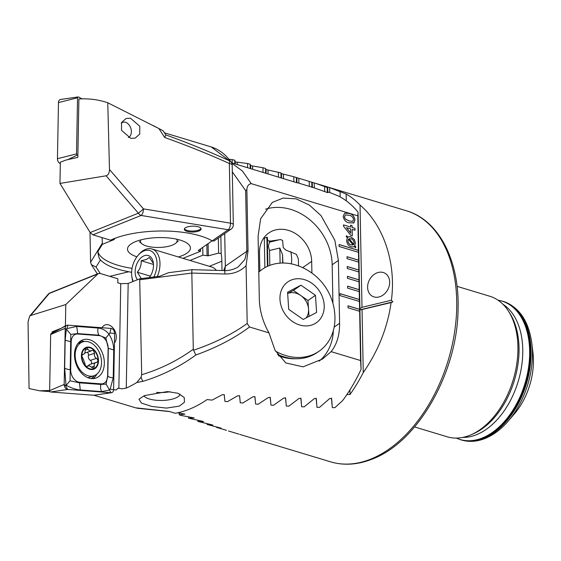 <?xml version="1.0" encoding="UTF-8"?>
<svg xmlns="http://www.w3.org/2000/svg" width="561" height="561" viewBox="0 0 561 561"><rect width="100%" height="100%" fill="white"/><g stroke="black" fill="none" stroke-linecap="round" stroke-linejoin="round"><path stroke-width="0.84" d="M389.671 282.05A13.113 10.379 -62.1 0 0 384.769 273.123A13.113 10.379 -62.1 0 0 373.331 275.051A13.113 10.379 -62.1 0 0 367.602 287.379A13.113 10.379 -62.1 0 0 372.504 296.306A13.113 10.379 -62.1 0 0 383.941 294.371A13.113 10.379 -62.1 0 0 389.671 282.05M457.04 286.348L489.739 296.229A73.435 46.647 106.8 0 1 508.364 311.004A73.435 46.647 106.8 0 1 513.154 380.007A73.435 46.647 106.8 0 1 470.96 434.817A73.435 46.647 106.8 0 1 469.823 435.287A73.435 46.647 106.8 0 1 447.271 436.816L414.572 426.935M279.687 239.645L269.371 242.24L268.403 246.44L269.532 250.508L279.827 248.018L282.513 254.624L282.94 263.032M177.704 412.798L184.927 414.116L179.247 414.782L180.803 415.371L194.246 417.966L188.566 418.204L202.395 421.206L203.573 421.662L197.879 421.444L211.714 424.747L212.885 425.189L207.184 424.502L221.027 428.127L216.49 427.363L226.511 430.315M228.481 430.995L239.035 434.158M359.741 310.044L391.094 302.582L392.854 301.888L391.396 300.226C396.375 263.502 383.759 225.213 360.036 205.06A131.127 83.294 106.8 0 0 346.151 194.015L329.637 187.626L327.694 187.023L327.21 187.472L315.794 183.405L292.849 176.477L281.454 173.651L280.949 172.914L266.047 169.555L265.535 168.475L262.955 167.746L250.641 165.635L250.122 164.219L247.548 163.524L235.241 161.884L234.715 160.137L228.832 159.114M296.951 182.606L296.86 177.914L296.362 177.556L296.46 182.514M312.372 187.423L312.274 182.374L311.783 182.402L311.881 187.437M391.094 302.582C387.567 327.568 378.282 350.906 363.255 372.574A131.127 83.294 106.8 0 1 350.001 394.516L346.866 394.6M331.425 398.072L332.056 404.236M316.109 398.184L316.706 403.815M300.794 398.079L301.355 403.198M285.479 397.756L285.998 402.398M270.157 397.237L270.633 401.417M254.827 396.529L255.269 400.266M239.505 395.638L239.898 398.948M224.176 394.579L224.519 397.469M360.036 205.06L361.999 307.33L391.396 300.226M362.048 309.602L363.255 372.574M361.999 307.33L359.72 308.732M346.151 194.015L346.284 200.852M349.91 389.923L350.001 394.516M179.211 413.015L179.247 414.782M202.724 247.373L202.879 255.164A2307.842 1465.977 106.8 0 1 189.969 260.458M531.828 343.367L532.95 352.638A56.121 35.652 106.8 0 1 514.486 413.759L508.42 420.855A71.156 45.196 106.8 0 0 531.828 343.367C528.764 321.102 519.248 307.112 503.273 301.411A72.383 45.981 106.8 0 1 530.026 367.476A72.383 45.981 106.8 0 1 483.645 438.485A72.383 45.981 106.8 0 1 461.415 439.992C469.045 442.229 476.948 441.717 485.132 438.45C493.547 435.013 501.31 429.144 508.42 420.855M188.538 416.774L188.566 418.204M197.858 420.371L197.879 421.444M207.17 423.8L207.184 424.502M340.057 191.869L340.155 196.918M327.21 187.472L327.308 192.591M324.63 186.603L324.728 191.553M234.715 160.137L234.786 163.819M232.142 159.471L232.212 163.041M221.777 258.004L221.181 253.558L218.615 253.144L208.32 255.788L202.879 255.164M220.852 236.244L221.181 253.558M218.32 238.004L218.615 253.144M265.535 168.475L265.626 173.139M266.854 237.142L267.415 266.377M262.955 167.746L263.046 172.36M264.308 237.99L264.876 267.681M250.122 164.219L250.206 168.475M247.548 163.524L247.625 167.697M309.209 181.575L309.3 186.504M293.789 176.764L293.88 181.68M280.949 172.914L281.04 177.795M282.513 254.624L282.681 263.032M278.368 172.157L278.459 177.017M279.827 248.018L280.114 263.13M221.833 261.202A2307.842 1465.977 106.8 0 1 209.358 266.321M359.741 309.889L392.854 301.888M290.78 251.531A21.556 10.792 -103.6 0 1 291.362 263.88M277.436 354.342A49.831 41.325 55.2 0 0 313.634 354.657A49.831 41.325 55.2 0 0 317.295 352.441L319.125 351.172A49.831 41.325 55.2 0 0 334.931 319.959A55.756 55.756 0 0 0 297 265.395A49.831 41.325 55.2 0 0 265.9 267.12A49.831 41.325 55.2 0 0 262.239 269.343A49.831 41.325 55.2 0 0 258.789 272.085M275.472 351.109A49.831 41.325 55.2 0 0 315.464 353.388A49.831 41.325 55.2 0 0 319.125 351.172M320.429 292.709A24.915 20.659 55.2 0 0 289.693 280.759A24.915 20.659 55.2 0 0 283.74 311.944A24.915 20.659 55.2 0 0 314.476 323.893A24.915 20.659 55.2 0 0 320.429 292.709M316.6 312.442L303.228 319.454L288.712 309.335L287.576 292.211L300.948 285.198L315.464 295.31L316.6 312.442M262.239 269.343L260.409 270.612A49.831 41.325 55.2 0 0 258.782 271.819M287.653 293.452L293.445 290.416L300.948 285.198M293.445 290.416L307.961 300.535L315.464 295.31M307.961 300.535L309.013 316.418M306.166 317.912A15.736 13.05 55.2 0 0 308.529 309.097A15.736 13.05 55.2 0 0 300.703 295.472A15.736 13.05 55.2 0 0 287.66 293.501M278.368 355.674A48.253 40.02 55.2 0 0 295.563 358.738M141.365 278.6L137.284 272.204C140.131 268.887 141.428 265.065 141.176 260.739L146.449 259.463L149.324 257.464L153.216 263.207M137.501 279.694A13.639 8.66 106.8 0 1 135.867 266.601A13.639 8.66 106.8 0 1 144.065 255.816A13.639 8.66 106.8 0 1 153.377 263.221A13.639 8.66 106.8 0 1 149.289 277.583M133.252 281.405A18.885 11.991 106.8 0 1 131.765 276.012A18.885 11.991 106.8 0 1 137.978 255.451A18.885 11.991 106.8 0 1 143.974 250.9A18.885 11.991 106.8 0 1 155.846 256.889A18.885 11.991 106.8 0 1 153.791 277.001M132.873 281.559A20.981 13.324 106.8 0 1 131.919 277.309L131.765 276.012M137.978 255.451L138.819 254.463A20.981 13.324 106.8 0 1 145.488 249.407A20.981 13.324 106.8 0 1 151.933 248.972A20.981 13.324 106.8 0 1 157.283 276.552M151.933 248.972L211.651 267.008A20.981 13.324 106.8 0 1 216.343 270.353M153.476 264.455L141.176 260.739M150.313 276.138L137.284 272.204M114.458 342.932A10.491 7.405 71.8 0 0 115.587 332.68A10.491 7.405 71.8 0 0 108.701 324.917A10.491 7.405 71.8 0 0 105.244 324.91A10.491 7.405 71.8 0 0 101.962 327.736M144.436 395.596L167.402 391.585L178.061 393.275L184.232 397.511L184.45 402.216L179.338 406.136L166.435 408.092L151.975 406.473L141.519 403.128L138.967 399.201L144.436 395.596M143.897 395.821A18.359 6.43 178.9 0 0 149.401 398.997A18.359 6.43 178.9 0 0 175.327 398.135A18.359 6.43 178.9 0 0 180.074 394.117M246.083 265.697C240.571 271.3 233.523 274.063 224.94 273.992A5.245 0.659 -88.4 0 0 224.421 270.577L192.051 269.673L168.496 272.695L159.871 276.222L139.703 278.81L141.688 374.72C160.46 369.061 177.662 360.569 193.286 349.23L193.538 350.225C214.484 343.101 232.366 334.188 247.198 323.494L246.083 265.697L248.039 250.711L246.868 189.534C247.198 185.943 248.67 183.987 251.3 183.671L357.813 215.845L358.044 212.142A131.127 83.294 -73.2 0 0 338.676 196.126L330.738 192.893L328.171 192.086L327.687 192.661L312.694 187.353M51.374 333.669A1.129 0.799 71.8 0 0 50.665 334.51L49.641 390.638A1.129 0.799 71.8 0 0 50.602 391.992L93.827 395.253A1.129 0.799 71.8 0 0 93.953 395.246L135.65 407.833L169.092 411.409L175.27 413.275A131.127 83.294 -73.2 0 0 189.422 409.186A131.127 83.294 -73.2 0 0 207.086 399.572L212.093 400.112L222.359 394.663L224.274 394.811L224.898 401.403L227.45 401.648L237.71 395.771L239.624 395.898L240.248 402.805L242.808 403.022L253.053 396.711L254.967 396.816L255.599 404.053L258.158 404.243L268.396 397.469L270.311 397.553L270.949 405.126L273.509 405.287L283.733 398.037L285.654 398.1L286.292 406.031L288.852 406.164L299.069 398.415L300.984 398.443L301.636 406.76L304.188 406.858L314.398 398.576L316.313 398.583L316.972 407.293L319.532 407.363L329.728 398.52L331.642 398.492L332.308 407.63L334.861 407.665L342.603 400.645A131.127 83.294 -73.2 0 0 361.06 369.433L360.597 360.548L331.13 351.649C336.895 344.356 339.721 334.903 339.601 323.297L338.395 260.423L334.833 240.269L321.018 215.613L309.49 205.144L296.166 198.853L283.13 198.068L272.344 202.416L260.634 218.741L258.095 236.167L259.308 299.041C259.631 310.71 262.85 321.986 268.964 332.869L249.533 327L247.198 323.494M249.533 327C234.68 338.122 216.784 347.462 195.852 355.008C179.779 366.726 162.143 375.498 142.936 381.333L136.828 382.49A131.127 83.294 106.8 0 1 126.267 388.093L122.032 388.829L118.076 388.17L116.211 389.958L113.603 389.762M359.573 311.264L359.608 309.321L347.974 305.808L348.016 307.772L359.65 311.285L359.419 299.497L340.029 293.641L340.071 295.605L359.461 301.46M359.391 301.439L359.229 289.672L347.596 286.159L347.638 288.123L359.271 291.636M359.201 291.615L359.047 279.848L347.413 276.335L347.448 278.298L359.082 281.811M359.012 281.79L358.858 270.023L347.224 266.51L347.259 268.474L358.893 271.987M358.823 271.966L358.668 260.199L347.035 256.686L347.07 258.649L358.703 262.162M358.633 262.141L358.479 250.374L339.089 244.519L339.125 246.482L358.514 252.338M358.444 252.317L357.813 215.845M360.597 360.548L359.65 311.285M352.14 227.5L354.973 228.355L355.008 230.241L352.175 229.386L352.294 235.809L350.807 235.361L343.514 226.209L343.486 224.884L350.646 227.051L350.611 225.157L352.098 225.606L352.07 227.528L354.973 228.355M351.256 246.77C348.556 246.034 347.007 243.972 346.607 240.571L347.343 237.892L346.144 236.433L346.642 235.711L347.911 237.261L349.117 236.693L350.948 236.903L354.447 239.603L355.401 243.088L354.741 245.613L355.919 247.057L355.429 247.787L354.293 246.398L353.22 246.945L351.256 246.77M348.676 236.819L350.948 236.903M353.598 246.833L353.22 246.945M344.65 213.194L348.907 213.425C352.133 213.944 354.124 216.111 354.889 219.926L353.9 222.85L349.159 222.843C345.934 222.324 343.935 220.157 343.171 216.336L344.685 213.18L348.977 213.397C352.203 213.916 354.194 216.083 354.959 219.898L353.437 223.096M331.13 351.649L322.477 359.04L303.08 366.852L285.844 362.953L275.016 350.274L268.964 332.869M139.703 278.81L128.167 283.445L120.755 283.691L117.782 282.793L117.873 278.81L100.216 273.473L98.329 273.53L65.791 304.539L30.645 315.506L29.572 316.271L48.057 294.385A5.245 4.264 40.2 0 1 49.256 293.466L30.645 315.506M224.94 273.992L191.827 273.06C191.799 270.213 191.932 269.203 192.22 270.009M139.864 279.736L191.827 273.06L193.286 349.23M29.572 316.271L28.05 322.042L29.067 388.556L39.698 390.814L49.641 390.463M141.688 374.72L141.099 377.153L136.828 382.49M142.936 381.333A5.245 1.143 -106.3 0 1 141.099 377.153M195.852 355.008L193.538 350.225M361.06 369.433L358.044 212.142M224.898 270.591L225.333 266.209L224.709 233.565M224.421 270.577C226.532 271.026 235.087 269.518 238.53 266.573L244.891 259.448L246.819 251.279L245.655 190.656L232.31 171.848M231.791 163.202L242.429 171.028L251.3 183.671M312.75 187.381L297.021 182.62M297.337 182.865L231.644 162.872M222.016 270.514L221.756 257.948M311.902 273.074L311.678 261.377A29.375 24.361 55.2 0 0 296.376 234.14A29.375 24.361 55.2 0 0 268.817 232.983A29.375 24.361 55.2 0 0 259.491 252.815L259.841 271.019M298.585 265.956L298.298 258.642L296.306 254.294L285.851 250.08A29.375 24.361 55.2 0 0 283.256 247.653L282.625 240.508L280.689 239.554L270.353 241.111A29.375 24.361 55.2 0 0 267.793 240.669L267.232 237.247L263.537 238.334M332.918 303.291L332.182 264.743A52.453 43.499 55.2 0 0 265.507 209.197M319.237 361.123A52.453 43.499 55.2 0 0 333.36 330.541M246.868 189.534L245.655 190.656M65.791 304.539L65.406 325.801L61.233 328.269L52.082 331.853L52.054 333.199M65.861 325.836L65.406 325.801M54.263 332.021L52.082 331.853M346.6 235.767L347.911 237.261M348.64 236.833L349.047 236.721M350.877 236.931L354.447 239.603M354.377 239.631L355.401 243.088M355.33 243.123L354.741 245.613M354.671 245.641L355.919 247.057M355.849 247.085L355.401 247.752M353.15 246.973L354.293 246.398M349.117 238.734L353.725 244.477L354.061 242.829C353.767 240.592 352.715 239.238 350.913 238.776L349.117 238.734L353.795 244.449M348.395 239.189L347.876 240.914C348.227 243.123 349.3 244.449 351.088 244.891L353.1 244.94L348.395 239.189L347.946 240.886C348.297 243.095 349.37 244.421 351.158 244.862L353.1 244.94M354.903 228.383L354.938 230.22M352.224 235.788L352.175 229.386M343.486 224.933L350.646 227.051M350.611 225.206L352.098 225.606M352.028 225.641L352.07 227.528M346.495 227.675L350.688 233.06L350.681 228.937L346.495 227.675L350.758 233.025M353.83 222.878L353.402 223.11M345.499 214.919L344.447 216.791L345.281 218.993L349.047 220.978L352.553 221.357M345.352 218.965L349.117 220.95L352.589 221.343L353.612 219.491C352.82 216.911 351.284 215.508 349.012 215.284L345.534 214.898L344.517 216.763L345.281 218.993M358.409 250.402L339.089 244.568M359.349 299.525L340.029 293.691M358.598 260.227L347.035 256.735M358.788 270.051L347.224 266.559M358.97 279.876L347.413 276.384M359.159 289.7L347.603 286.208M359.538 309.349L347.974 305.857M93.245 350.127L89.69 351.046L86.857 348.199L86.177 348.192L86.857 348.199C85.679 348.065 85.111 348.844 85.146 350.534C85.146 352.904 84.438 354.166 83.021 354.328L83.021 354.328C81.597 355.155 81.597 356.501 83.014 358.374L84.9 363.458C85.209 365.926 86.106 366.838 87.6 366.207L89.416 365.814L93.652 368.437L94.311 366.207C93.848 363.991 94.564 362.722 96.464 362.406L96.857 362.336L96.464 362.406C98.343 361.431 98.336 360.085 96.443 358.367C94.599 357.154 93.975 355.457 94.585 353.276L93.245 350.127L89.69 351.046L86.857 348.199C85.679 348.065 85.111 348.844 85.146 350.534C85.146 352.904 84.438 354.166 83.021 354.328C81.597 355.155 81.597 356.501 83.014 358.374L84.9 363.458C85.209 365.926 86.106 366.838 87.6 366.207L89.416 365.814L93.652 368.437L94.311 366.207C93.848 363.991 94.564 362.722 96.464 362.406C98.343 361.431 98.336 360.085 96.443 358.367C94.599 357.154 93.975 355.457 94.585 353.276L93.245 350.127M88.042 375.758A17.833 12.587 71.8 0 0 93.911 375.772A17.833 12.587 71.8 0 0 101.534 362.806A17.833 12.587 71.8 0 0 88.659 341.894A17.833 12.587 71.8 0 0 82.79 341.88A17.833 12.587 71.8 0 0 75.167 354.84A17.833 12.587 71.8 0 0 88.042 375.758A17.833 12.587 71.8 0 0 93.911 375.772A17.833 12.587 71.8 0 0 101.534 362.806A17.833 12.587 71.8 0 0 88.659 341.894A17.833 12.587 71.8 0 0 82.79 341.88A17.833 12.587 71.8 0 0 75.167 354.84A17.833 12.587 71.8 0 0 88.042 375.758M81.408 355.723A11.543 8.142 71.8 0 0 89.739 369.257A11.543 8.142 71.8 0 0 98.47 360.877A11.543 8.142 71.8 0 0 90.139 347.35A11.543 8.142 71.8 0 0 81.408 355.723A11.543 8.142 71.8 0 0 89.739 369.257A11.543 8.142 71.8 0 0 98.47 360.877A11.543 8.142 71.8 0 0 90.139 347.35A11.543 8.142 71.8 0 0 81.408 355.723M78.021 343.444A17.833 12.587 71.8 0 0 77.937 343.472A17.833 12.587 71.8 0 1 78.021 343.444L82.79 341.88L78.021 343.444M95.784 362.532L96.464 362.406L95.784 362.532M89.746 368.759A11.017 7.777 71.8 0 0 98.084 360.765A11.017 7.777 71.8 0 0 90.125 347.848A11.017 7.777 71.8 0 0 81.794 355.842A11.017 7.777 71.8 0 0 89.746 368.759A11.017 7.777 71.8 0 0 98.084 360.765A11.017 7.777 71.8 0 0 90.125 347.848A11.017 7.777 71.8 0 0 81.794 355.842A11.017 7.777 71.8 0 0 89.746 368.759M83.54 354.257L82.306 354.664L83.54 354.257M87.165 366.536L86.597 366.536L87.165 366.536M87.797 377.665A17.833 12.587 71.8 0 0 89.143 377.336L93.911 375.772L89.143 377.336A17.833 12.587 71.8 0 1 87.797 377.665M84.725 353.072A3.78 2.672 71.8 0 0 84.963 353.009L91.001 351.025L84.963 353.009A3.78 2.672 71.8 0 1 84.725 353.072M87.165 352.287A2.16 1.522 -108.2 0 1 88.428 355.302A3.78 2.672 71.8 0 0 90.3 360.386L96.443 358.367L90.3 360.386A2.16 1.522 -108.2 0 1 91.499 362.118A2.16 1.522 -108.2 0 1 91.134 364.054A2.16 1.522 -108.2 0 0 91.499 362.118A2.16 1.522 -108.2 0 0 90.3 360.386A3.78 2.672 71.8 0 1 88.428 355.302L94.585 353.276L88.428 355.302A2.16 1.522 -108.2 0 0 87.165 352.287M89.704 364.524A3.78 2.672 71.8 0 0 88.414 365.744A3.78 2.672 71.8 0 1 89.704 364.524L95.784 362.525L89.704 364.524M91.366 367.175L94.311 366.207L91.366 367.175M130.447 118.196L139.78 126.239L139.731 134.051L135.194 138.104L130.832 138.364L121.506 130.327L121.555 122.508L126.092 118.462L130.447 118.196M184.45 228.769A8.394 2.938 178.9 0 0 187.065 230.389A8.394 2.938 178.9 0 0 195.473 230.852A8.394 2.938 178.9 0 0 200.992 228.453M187.079 231.37A8.394 2.938 178.9 0 0 196.147 231.728A8.394 2.938 178.9 0 0 201.119 228.944A8.394 2.938 178.9 0 0 198.377 226.833A8.394 2.938 178.9 0 0 189.316 226.476A8.394 2.938 178.9 0 0 184.338 229.267A8.394 2.938 178.9 0 0 187.079 231.37M136.891 256.819A31.472 11.024 -1.1 0 1 129.703 245.038A31.472 11.024 -1.1 0 1 180.144 240.087A31.472 11.024 -1.1 0 1 188.068 243.916A31.472 11.024 -1.1 0 1 178.349 256.952M109.739 276.356L128.827 271.741A61.366 21.493 178.9 0 1 117.733 269.112A61.366 21.493 178.9 0 1 100.468 259.911C99.087 258.453 98.224 255.69 97.873 251.623L102.39 244.301L102.116 237.626M132.045 268.361A61.366 21.493 -1.1 0 1 117.656 265.185A61.366 21.493 -1.1 0 1 97.873 251.623M153.23 125.587L163.111 130.762L165.776 134.878C188.812 143.23 210.038 151.87 229.456 160.797A5.245 1.711 114.5 0 1 229.344 163.51C209.66 154.556 188.11 145.881 164.689 137.48L158.903 128.567L107.761 102.754L109.479 169.485C109.402 173.047 108.273 175.144 106.106 175.789L59.964 183.433L90.174 232.549L92.888 234.842L110.545 240.171A61.366 21.493 178.9 0 1 212.163 240.872L228.173 229.744A5.245 4.348 55.2 0 0 231.076 229.14L231.076 229.14A5.245 5.245 0 0 0 233.327 224.73L232.177 165.081A5.245 5.245 0 0 0 231.167 162.087L231.167 162.087A5.245 4.341 -36.1 0 0 229.456 160.797L211.308 146.961L164.436 132.803M90.019 232.303L90.594 262.239L91.345 264.659L96.057 267.057L100.237 273.48M109.479 169.485L143.448 208.874A5.245 0.365 139.2 0 1 138.364 213.194L106.106 175.789M212.163 240.872L214.029 240.992L231.076 229.14M115.257 238.201L113.918 239.666L102.39 244.301M200.572 248.867L200.621 251.237L182.942 258.341M200.621 251.237L198.208 250.515L212.114 240.844M128.827 271.741L131.611 272.38M158.903 128.567L162.381 130.376M165.776 134.878L164.689 137.48M59.964 183.433L60.35 162.171L65.812 160.095L77.832 157.375L78.891 98.981C88.947 98.378 98.568 99.634 107.761 102.754M176.638 239.175A18.359 6.43 -1.1 0 1 175.888 243.095A18.359 6.43 -1.1 0 1 158.945 247.45A18.359 6.43 -1.1 0 1 141.842 243.755A18.359 6.43 -1.1 0 1 141.624 243.565A18.359 6.43 -1.1 0 1 140.944 239.863M156.568 392.398A18.359 6.43 178.9 0 0 170.011 391.704M77.86 155.509L77.194 155.152A1.129 0.799 -108.2 0 1 76.52 153.889L77.544 97.761A1.129 0.799 -108.2 0 1 78.54 97.004L82.025 98.848M60.322 163.623L59.943 163.419A4.193 2.959 -108.2 0 1 57.446 158.721L58.47 102.593A4.193 2.959 -108.2 0 1 60.616 99.465L78.119 96.92M74.473 354.433A20.196 14.249 71.8 0 0 95.7 378.128A20.196 14.249 71.8 0 0 104.332 363.451A20.196 14.249 71.8 0 0 83.105 339.756A20.196 14.249 71.8 0 0 74.473 354.433M101.029 383.864A10.491 7.405 71.8 0 0 107.614 375.996L108.119 348.185A10.491 7.405 71.8 0 0 99.199 335.625L77.783 334.012A10.491 7.405 71.8 0 0 71.191 341.887L70.686 369.699A10.491 7.405 71.8 0 0 79.613 382.251L101.029 383.864L100.882 384.446L106.092 384.096L107.614 375.996M109.416 390.084L101.702 391.592L80.286 389.979C75.847 389.53 71.086 387.939 65.988 385.197L64.669 368.009L65.174 340.197L66.289 329.405L66.976 328.592L76.703 326.418L98.119 328.038C102.439 328.522 106.015 330.506 108.848 333.991C112.046 338.991 113.673 344.335 113.736 350.008L113.231 377.819L110.096 389.271L109.185 389.383L110.973 392.721A4.193 2.959 71.8 0 0 111.457 392.7A4.193 2.959 71.8 0 0 113.61 389.572L114.626 333.444A4.193 2.959 71.8 0 0 111.057 328.423L67.839 325.163A4.193 2.959 71.8 0 0 66.661 325.408A4.193 2.959 71.8 0 0 65.202 328.311L64.178 384.439A4.193 2.959 71.8 0 0 67.748 389.46L110.973 392.721L93.827 395.253M111.457 392.7L93.953 395.246A1.129 0.799 71.8 0 0 94.08 395.21M113.231 377.819A7.342 2.3 -179 0 1 107.796 376.179L108.301 348.367L105.861 338.024L98.932 335.183L77.516 333.571L70.791 334.419L70.055 380.807L65.651 385.912L64.178 384.439L49.641 390.638M105.861 338.024L109.893 333.045L111.057 328.423M70.055 380.807L79.466 382.833L79.613 382.251M106.092 384.096L109.185 389.383M66.619 329.489L70.791 334.419M121.26 123.231A8.127 5.736 -108.2 0 1 125.839 122.41A8.127 5.736 -108.2 0 1 130.58 127.557A8.127 5.736 -108.2 0 1 131.022 128.904A8.127 5.736 -108.2 0 1 128.308 137.578M502.958 304.286A70.672 44.887 106.8 0 1 520.678 371.557A70.672 44.887 106.8 0 1 476.464 434.719A70.672 44.887 106.8 0 1 462.741 437.419M370.814 459.094A131.127 83.294 106.8 0 1 330.534 461.822C343.9 465.749 357.82 464.831 372.301 459.059C418.296 441.963 457.923 371.599 458.092 308.284C459.361 260.192 438.681 220.017 406.374 210.768A131.127 83.294 106.8 0 1 454.831 330.457A131.127 83.294 106.8 0 1 370.814 459.094M508.364 311.004L509.704 313.087A71.612 45.49 106.8 0 1 514.381 380.379A71.612 45.49 106.8 0 1 473.232 433.828L470.96 434.817M498.028 300.198A72.292 45.925 106.8 0 1 529.002 364.033A72.292 45.925 106.8 0 1 482.292 437.994A72.292 45.925 106.8 0 1 456.373 438.092M497.993 300.17L502.551 301.194A72.383 45.981 106.8 0 1 529.303 367.259A72.383 45.981 106.8 0 1 482.923 438.267A72.383 45.981 106.8 0 1 460.686 439.775L461.415 439.992M224.414 396.354L224.435 397.272M329.637 187.626L329.728 192.577M327.694 187.023L327.799 192.458M331.796 400.631L331.86 403.857M314.216 182.949L314.314 187.844M237.184 162.346L237.226 164.555M235.241 161.884L235.283 163.973M239.764 397.511L239.792 398.724M208.089 243.649L208.32 255.788M206.848 244.512L207.065 255.837M266.047 169.555L266.117 173.286M267.359 237.906L267.899 266.152M270.458 399.32L270.493 401.143M252.583 166.119L252.639 169.212M250.641 165.635L250.697 168.63M255.115 398.506L255.143 400.014M316.467 400.617L316.523 403.464M298.803 178.468L298.894 183.188M301.131 400.386L301.18 402.875M283.396 174.176L283.473 178.531M281.454 173.651L281.538 177.942M285.794 399.951L285.837 402.097M267.99 170.06L268.06 173.875M269.343 240.907L269.371 242.24M269.532 250.508L269.813 265.367M97.446 274.112L49.256 293.466A5.245 3.611 -111.9 0 1 50.104 292.898L98.329 273.53M223.748 270.563L225.333 266.209L246.819 251.279A5.245 1.837 178.9 0 1 248.039 250.711M302.652 267.653L311.678 261.377M338.395 260.423L332.182 264.743M339.601 323.297L334.16 327.077M120.755 283.691L118.855 388.401M128.167 283.445L126.267 388.093M82.46 354.51L83.021 354.328L82.46 354.51M85.125 350.141L87.867 349.237L85.125 350.141M232.177 165.081A5.245 1.837 -1.1 0 0 229.344 163.51L230.487 223.159A5.245 2.286 99.3 0 1 228.173 229.744L141.134 215.459A5.245 2.286 99.3 0 0 143.448 208.874L230.487 223.159A5.245 1.837 -1.1 0 1 231.609 223.411A5.245 1.837 -1.1 0 1 233.327 224.73M90.174 232.549L138.364 213.194A5.245 3.611 68.1 0 0 141.134 215.459L92.888 234.842M90.594 262.239L102.228 243.376M100.468 259.911L96.057 267.057M113.918 239.666L113.939 238.713M77.544 97.761L58.47 102.593M76.52 153.889L57.446 158.721M77.194 155.152L67.839 159.633M60.329 163.23L59.943 163.419M81.941 342.161A19.502 13.766 71.8 0 0 79.269 342.035M92.93 378.626A20.196 14.249 71.8 0 0 96.899 374.11M91.261 378.57A19.502 13.766 71.8 0 0 94.423 375.582M50.602 391.992L67.748 389.46L65.651 385.912M50.665 334.51L65.202 328.311L66.289 329.405M84.452 341.509A20.196 14.249 71.8 0 0 80.581 340.997M66.976 328.592L67.839 325.163M110.096 389.271L113.61 389.572M109.893 333.045L114.626 333.444M80.286 389.979L79.466 382.833L100.882 384.446A7.342 4.993 94.3 0 0 101.702 391.592M64.669 368.009A7.342 2.3 -179 0 0 70.097 369.643L70.686 369.699M65.174 340.197L71.191 341.887M76.703 326.418L77.783 334.012M98.119 328.038A7.342 4.993 94.3 0 0 98.932 335.183L99.199 335.625M113.736 350.008L108.119 348.185M456.324 438.099L460.686 439.775M239.954 434.459L330.534 461.822M292.849 176.477L296.467 177.571M304.321 179.941L312.14 182.304M315.794 183.405L406.374 210.768M502.551 301.194L503.273 301.411M50.104 292.898A5.245 5.245 0 0 0 48.057 294.385M169.667 411.585L136.961 408.219M49.985 391.627L39.698 390.814M86.31 366.424L88.238 365.786L86.31 366.424M91.345 264.659L97.362 273.922M211.308 146.961C218.972 149.373 225.592 154.415 231.167 162.087M175.888 243.095L178.279 240.942M141.842 243.755L139.366 241.686M51.058 333.732L66.661 325.408"/></g></svg>
